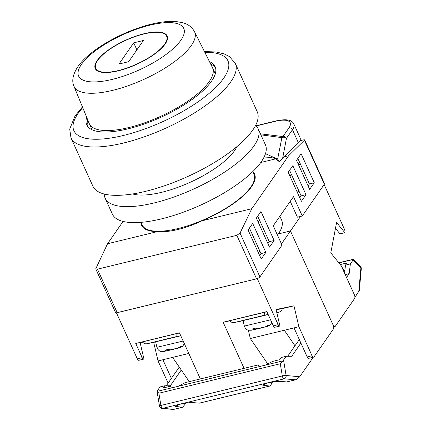 <?xml version="1.0" encoding="UTF-8"?>
<svg xmlns="http://www.w3.org/2000/svg" width="431" height="431" viewBox="0 0 431 431"><rect width="100%" height="100%" fill="white"/><g stroke="black" fill="none" stroke-linecap="round" stroke-linejoin="round"><path stroke-width="0.65" d="M88.581 121.925A85.979 28.915 -24.4 0 0 87.11 123.578M141.023 222.342L142.257 225.063A61.31 20.618 -24.4 0 0 178.068 228.532A61.31 20.618 -24.4 0 0 253.929 174.404L252.695 171.683M213.9 66.067A85.979 28.915 -24.4 0 0 211.68 66.083M95.736 268.852L97.449 269.17L117.189 312.685A2.818 0.948 155.6 0 1 115.546 312.523L95.736 268.852L107.561 243.736L157.423 231.625C163.457 232.061 170.353 231.345 178.111 229.47C185.885 227.568 193.826 224.68 201.934 220.812A62.016 20.855 -24.4 0 0 254.57 174.113A62.016 20.855 -24.4 0 0 252.738 171.64M297.137 191.935L299.13 191.45M201.934 220.812L251.796 208.701L288.625 155.731L304.695 139.973L324.505 183.644A2.818 0.948 155.6 0 1 324.365 184.22L302.271 216.001L297.412 217.181L290.235 201.352M258.293 252.534A67.656 22.751 -24.4 0 0 259.963 251.343M277.462 235.094A67.656 22.751 -24.4 0 0 281.637 220.139L279.875 216.249M302.271 216.001L293.495 196.66L273.243 225.796L282.014 245.137L259.92 276.917A2.818 0.948 155.6 0 1 256.569 278.83L236.829 235.31L240.04 233.096L251.796 208.701M117.189 312.685L256.569 278.83M140.964 222.342A62.016 20.855 -24.4 0 0 141.616 225.354A62.016 20.855 -24.4 0 0 157.423 231.625M107.561 243.736L123.067 221.432M298.333 142.661L292.466 129.726A28.187 9.482 155.6 0 0 293.856 123.977L299.998 137.516A28.187 9.482 155.6 0 1 299.96 140.738L279.24 161.668L275.835 158.834L260.782 162.492M283.523 156.97L288.625 155.731M299.96 140.738L303.122 139.967C304.518 139.676 304.976 139.822 304.491 140.398L324.365 184.22M97.449 269.17L236.829 235.31M248.078 230.025L252.685 223.403L265.841 252.415L261.24 259.036L248.078 230.025M260.97 211.486L274.127 240.498L269.526 247.119L256.364 218.108L260.97 211.486M292.827 165.666L305.988 194.677L301.382 201.299L288.22 172.287L292.827 165.666M296.506 160.37L301.113 153.748L314.274 182.76L309.668 189.381L296.506 160.37M260.437 133.82L282.919 136.562L288.942 127.899A25.37 8.534 -24.4 0 0 275.371 121.289L256.208 125.944M279.24 161.668L277.629 159.141L281.879 137.629A2.818 1.719 10 0 1 286.443 138.389L282.65 158.225M275.835 158.834A93.538 21.701 -20.8 0 0 264.084 157.089M277.629 159.141L265.48 153.662M288.942 127.899A2.818 2.311 34.8 0 1 292.466 129.726L286.443 138.389A2.818 2.311 -145.2 0 0 282.919 136.562A2.818 2.516 -69.5 0 0 281.879 137.629L260.906 134.849M300.499 164.276L298.5 164.761M249.42 228.096L260.987 253.595L259.645 255.524M257.706 216.179L269.273 241.678L267.931 243.601M289.562 170.358L301.129 195.857L299.787 197.786M297.848 158.441L309.415 183.94L308.073 185.869M309.415 183.94L314.274 182.76M301.129 195.857L305.988 194.677M269.273 241.678L274.127 240.498M260.987 253.595L265.841 252.415M299.567 162.228L298.225 164.157M291.281 174.146L289.939 176.074M259.424 219.966L258.083 221.89M333.686 326.957L334.801 326.682A2.818 1.304 76.3 0 1 333.211 325.27L290.446 230.978L300.569 216.416M116.505 312.804L257.296 278.652L278.162 324.656A2.818 1.304 -103.7 0 0 279.751 326.068A2.818 1.304 -103.7 0 0 279.94 325.987L276.066 309.523L293.964 305.816L298.877 326.714L312.039 355.726L307.179 356.906A2.818 1.304 76.3 0 0 308.768 358.323L313.623 357.143A2.818 1.304 -103.7 0 0 314.054 356.82L333.389 329.009A2.818 1.304 -103.7 0 0 333.211 325.27L290.446 230.978L278.302 233.931L290.446 230.978L281.459 243.903M335.48 228.301L339.957 233.861L344.816 232.681L336.589 222.477L330.792 252.852L341.228 265.798L354.39 294.809A2.818 1.304 76.3 0 1 354.568 298.554L335.232 326.364A2.818 1.304 76.3 0 1 334.801 326.682M324.144 184.538L344.455 229.308A2.818 1.304 76.3 0 1 344.816 232.681M344.531 273.076L345.506 265.108L350.365 263.928L352.967 260.184L353.102 259.333L360.445 266.466A2.818 2.015 134.2 0 1 360.909 267.899A2.818 1.482 -174.9 0 1 361.291 268.739L359.325 290.521L354.896 297.363M353.102 259.333L338.766 262.743M340.237 264.564L347.036 262.915L345.506 265.108M341.805 267.069L344.8 270.867M346.519 277.456L349.175 273.637L350.365 263.928M345.22 274.595L349.175 273.637M86.69 117.318A70.474 23.7 -24.4 0 0 86.755 124.888A70.474 23.7 -24.4 0 0 127.915 128.88A70.474 23.7 -24.4 0 0 215.112 66.66A70.474 23.7 -24.4 0 0 209.461 61.628M210.694 64.106A70.474 23.7 155.6 0 1 215.559 67.915M145.597 191.337A90.208 30.337 155.6 0 1 92.913 186.224L70.98 137.872A90.208 30.337 155.6 0 0 123.665 142.984A90.208 30.337 155.6 0 0 235.278 63.346L257.21 111.699A90.208 30.337 155.6 0 1 145.597 191.337M87.401 126.051A70.474 23.7 155.6 0 1 87.741 119.883M236.878 146.664A61.455 20.666 155.6 0 1 161.571 192.334A61.455 20.666 155.6 0 1 132.613 193.961M255.615 125.378A84.007 28.252 155.6 0 1 258.142 128.767L265.383 144.719A84.007 28.252 155.6 0 1 161.442 218.889A84.007 28.252 155.6 0 1 112.378 214.126L105.137 198.168A84.007 28.252 155.6 0 1 104.254 194.036M258.142 128.767A84.007 28.252 155.6 0 1 154.206 202.931A84.007 28.252 155.6 0 1 105.137 198.168M118.304 70.797A39.463 13.275 -24.4 0 0 167.136 35.951A39.463 13.275 -24.4 0 0 144.083 33.715A39.463 13.275 -24.4 0 0 95.251 68.561A39.463 13.275 -24.4 0 0 118.304 70.797M74.003 86.335L89.212 123.46A67.656 22.751 -24.4 0 0 89.319 123.724A67.656 22.751 -24.4 0 0 128.837 127.554A67.656 22.751 -24.4 0 0 212.548 67.823A67.656 22.751 -24.4 0 0 212.424 67.57L194.505 31.673A66.169 22.25 155.6 0 1 172.987 62.764A66.169 22.25 155.6 0 1 112.755 90.338A66.169 22.25 155.6 0 1 74.003 86.335C69.946 77.963 76.384 65.27 88.231 55.572C103.418 42.286 129.451 29.4 151.34 24.179C160.763 21.868 169.06 20.99 176.231 21.55L182.911 22.757C185.761 23.581 190.987 25.381 194.505 31.673M143.9 33.979A38.903 13.081 -24.4 0 0 95.768 68.324A38.903 13.081 -24.4 0 0 118.487 70.528A38.903 13.081 -24.4 0 0 166.619 36.188A38.903 13.081 -24.4 0 0 143.9 33.979M128.686 61.671L143.415 40.482L133.702 42.841L118.972 64.03L128.686 61.671M136.891 49.867L133.702 42.841M188.789 353.458L158.042 360.925L168.112 383.116M189.274 381.656L172.61 357.385M244.07 368.343L223.145 322.226L266.854 311.608L273.308 325.836A2.818 1.304 76.3 0 0 274.892 327.248L279.751 326.068M116.462 312.863L137.327 358.861A2.818 1.304 76.3 0 0 138.917 360.278L143.771 359.098A2.818 1.304 -103.7 0 1 142.187 357.682L137.327 358.861M200.361 378.962L179.441 332.84L135.733 343.459L142.187 357.682M153.678 342.359L158.042 360.925M140.129 342.72L142.871 342.155M313.623 357.143A2.818 1.304 -103.7 0 1 312.039 355.726M307.179 356.906L294.023 327.894L298.877 326.714M282.089 308.704L293.964 305.816M248.364 330.221L250.314 338.513L294.023 327.894M223.145 322.226L230.229 320.756M250.314 338.513L267.899 364.13M294.971 345.786L284.309 330.254M171.371 378.423L162.902 359.745M143.771 359.098A2.818 1.304 -103.7 0 0 143.959 359.018L140.091 342.553L135.733 343.459M300.903 343.06L291.722 356.265L286.141 356.302L281.287 357.477L279.757 359.675L272.527 361.431L265.528 365.089L261.569 366.054C259.494 366.264 258.255 365.908 257.851 364.998L185.109 382.663L178.116 386.327L174.156 387.286C172.077 387.496 170.838 387.14 170.439 386.23L163.204 387.986L164.734 385.793L159.874 386.968L157.067 391.44L158.877 393.223L280.285 363.732L282.316 375.956A2.818 0.393 -9.4 0 1 286.103 375.493L283.539 360.047L280.285 363.732M173.521 409.439L182.405 407.279A2.818 1.304 76.3 0 1 182.194 407.295L175.148 406.309L180.104 404.235C185.535 403.017 189.969 402.479 193.4 402.624L199.192 403.168A2.818 1.304 -103.7 0 0 199.402 403.152L269.817 386.047A2.818 1.304 76.3 0 0 270.248 385.729L271.492 383.94L271.094 382.254M269.817 386.047A2.818 1.304 76.3 0 1 269.612 386.063L262.565 385.072L267.522 383.003C272.952 381.785 277.381 381.246 280.818 381.387L286.61 381.936A2.818 1.304 -103.7 0 0 286.814 381.92L295.698 379.759L297.007 379.226L299.685 376.769L313.272 357.229M173.37 409.45L162.002 408.378A2.818 2.818 0 0 1 159.481 406.034A2.818 0.393 -9.4 0 1 160.908 405.447A2.818 1.304 76.3 0 0 161.345 406.896A2.818 1.304 76.3 0 0 162.719 408.329L284.131 378.838A2.818 2.467 -84.6 0 0 286.103 375.493L299.685 376.769M186.047 403.104L182.836 406.961A2.818 1.304 76.3 0 1 182.405 407.279M273.459 381.871L271.492 383.94M182.194 407.295L173.698 409.358L162.719 408.329A2.818 2.467 -84.6 0 1 162.002 408.378M286.141 356.302L283.539 360.047M158.877 393.223L160.908 405.447L282.316 375.956A2.818 1.304 76.3 0 0 282.752 377.405A2.818 1.304 76.3 0 0 284.131 378.838L295.698 379.759M299.308 339.547L287.666 356.292M174.156 387.286L157.051 391.375L159.481 406.034M179.264 367.077L166.258 385.783M181.268 369.997L170.31 385.756L164.734 385.793M180.778 335.792L155.639 341.815L156.927 347.305L183.164 341.05M184.323 343.609L182.685 346.303L180.551 347.537L177.475 348.35L179.953 347.65L182.41 346.152L180.492 346.551L178.035 348.049L170.046 349.891L168.446 349.331L164.804 350.214L166.404 350.775L163.629 351.54L160.865 351.432C160.941 351.47 158.252 351.076 156.927 347.305M169.049 349.735L169.157 350.204L163.925 351.475M169.157 350.204L166.404 350.775M179.953 347.65L177.475 348.35M173.833 349.239L165.843 351.076M174.458 348.916L173.871 349.229M176.764 333.567L142.769 341.826C143.394 343.426 144.843 344.057 147.116 343.717L155.666 341.945L147.009 343.739L176.257 336.638C176.909 336.266 177.076 335.243 176.764 333.567L179.511 333.001M276.147 309.857L282.073 308.628C282.273 309.814 281.718 310.826 280.419 311.667L276.826 312.755M276.826 312.761L279.067 312.211L276.81 312.685M264.176 312.335C264.494 314.01 264.322 315.034 263.67 315.406L234.421 322.507L243.084 320.712L234.534 322.485C232.255 322.824 230.806 322.194 230.181 320.594L266.929 311.764M270.576 319.818L244.345 326.068L243.052 320.583L268.195 314.555M244.345 326.068C245.665 329.844 248.353 330.238 248.278 330.2L251.343 330.243L256.574 328.972L253.821 329.543L252.221 328.982L255.863 328.093L257.463 328.659L265.448 326.817L267.91 325.319L269.822 324.92L267.365 326.418L262.134 327.689L267.365 326.418M271.74 322.372L270.867 324.209L269.133 325.782L264.887 327.118M257.463 328.659L265.448 326.817M261.87 327.684L252.48 329.968M256.461 328.503L256.574 328.972M240.04 233.096L259.92 276.917M275.371 121.289A2.818 1.304 -103.7 0 1 275.808 120.966C289.406 118.008 292.428 121.262 293.856 123.977M353.178 259.462L338.917 262.926M358.754 291.814L360.909 267.899L352.967 260.184M82.736 107.658A84.568 28.441 -24.4 0 0 123.314 135.501A84.568 28.441 -24.4 0 0 216.82 86.345A84.568 28.441 -24.4 0 0 204.8 52.291M150.047 25.143A57.716 19.411 -24.4 0 0 81.481 64.332A57.716 19.411 -24.4 0 0 112.34 79.369A57.716 19.411 -24.4 0 0 180.907 40.18A57.716 19.411 -24.4 0 0 150.047 25.143M278.162 324.656L273.308 325.836M269.612 386.063L199.192 403.168M295.106 379.867L286.61 381.936M282.623 360.941L265.528 365.089M261.569 366.054L178.116 386.327M263.82 385.519L263.524 384.263M184.08 405.172L183.681 403.486M176.403 406.751L176.112 405.496M178.035 348.049L170.046 349.891M180.74 335.711L176.257 336.638M263.67 315.406L268.157 314.474M261.245 328.002L253.261 329.844M251.343 330.243L253.821 329.543M159.987 231.743L159.761 231.242M247.2 191.989L247.049 191.65M256.036 125.771L275.808 120.966M361.291 268.739A2.818 2.818 0 0 0 360.445 266.466M82.429 106.904L75.005 116.036L69.709 129.074L70.98 137.872M204.434 51.558L215.958 51.962L224.066 53.853L229.421 56.547L235.278 63.346M89.319 123.724L92.062 129.763M212.548 67.823L215.29 73.868M95.768 68.324L96.689 70.361M166.619 36.188L167.546 38.219M261.283 327.996L253.153 329.871"/></g></svg>
